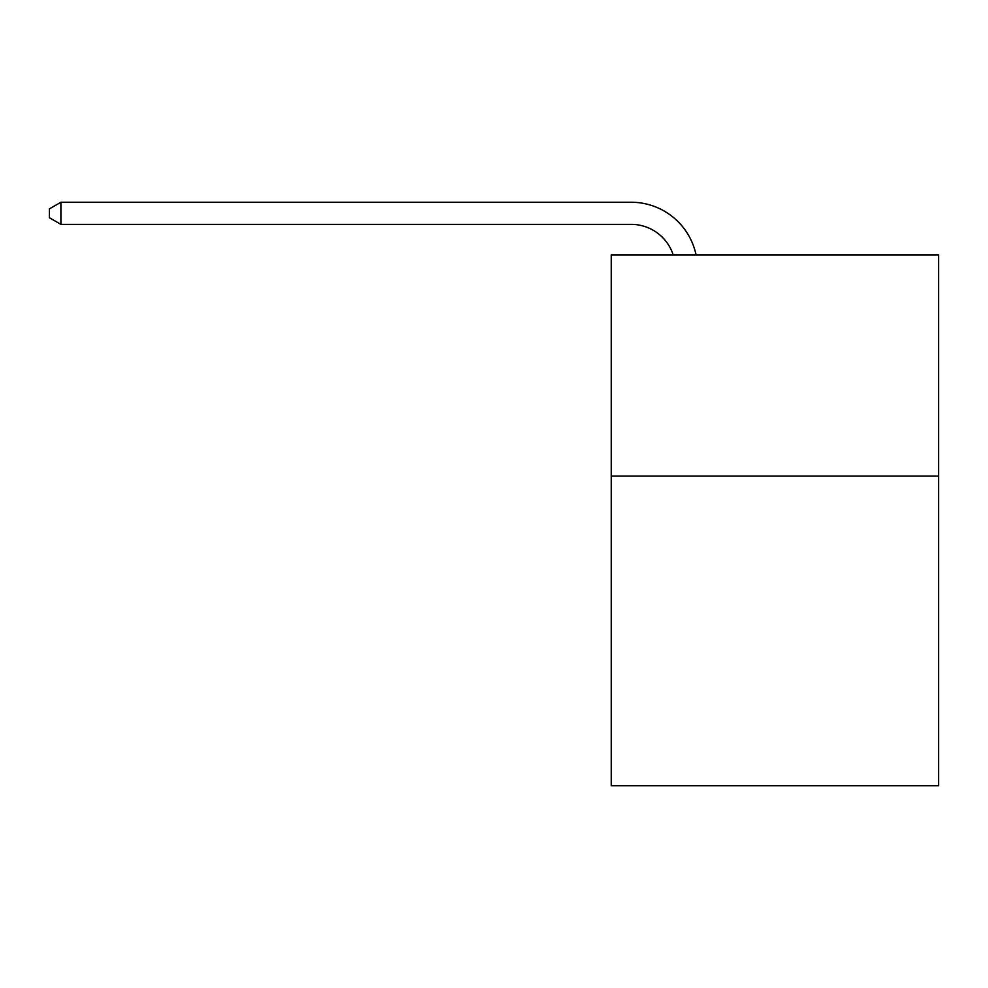 <?xml version="1.0" encoding="UTF-8"?>
<svg xmlns="http://www.w3.org/2000/svg" width="988" height="988" viewBox="0 0 988 988"><rect width="100%" height="100%" fill="white"/><g stroke="black" fill="none" stroke-linecap="round" stroke-linejoin="round"><path stroke-width="1.48" d="M938.6 476.08L938.6 785.756L611.239 785.756L611.239 254.892L938.6 254.892L938.6 476.08L611.239 476.08M673.199 254.892A44.238 44.238 0 0 0 631.134 224.362A44.238 44.238 0 0 1 673.199 254.892A44.238 44.238 0 0 0 631.134 224.362A44.238 44.238 0 0 1 673.199 254.892A44.238 44.238 0 0 0 631.134 224.362A44.238 44.238 0 0 1 673.199 254.892A44.238 44.238 0 0 0 631.134 224.362A44.238 44.238 0 0 1 673.199 254.892A44.238 44.238 0 0 0 631.134 224.362A44.238 44.238 0 0 1 673.199 254.892A44.238 44.238 0 0 0 631.134 224.362A44.238 44.238 0 0 1 673.199 254.892A44.238 44.238 0 0 0 631.134 224.362A44.238 44.238 0 0 1 673.199 254.892A44.238 44.238 0 0 0 631.134 224.362A44.238 44.238 0 0 1 673.199 254.892A44.238 44.238 0 0 0 631.134 224.362A44.238 44.238 0 0 1 673.199 254.892A44.238 44.238 0 0 0 631.134 224.362A44.238 44.238 0 0 1 673.199 254.892A44.238 44.238 0 0 0 631.134 224.362A44.238 44.238 0 0 1 673.199 254.892A44.238 44.238 0 0 0 631.134 224.362A44.238 44.238 0 0 1 673.199 254.892A44.238 44.238 0 0 0 631.134 224.362A44.238 44.238 0 0 1 673.199 254.892A44.238 44.238 0 0 0 631.134 224.362A44.238 44.238 0 0 1 673.199 254.892A44.238 44.238 0 0 0 631.134 224.362A44.238 44.238 0 0 1 673.199 254.892A44.238 44.238 0 0 0 631.134 224.362A44.238 44.238 0 0 1 673.199 254.892A44.238 44.238 0 0 0 631.134 224.362L60.898 224.362L49.4 217.731L49.4 208.876L60.898 202.244L631.134 202.244A66.357 66.357 0 0 1 696.071 254.892M60.898 202.244L631.134 202.244L60.898 202.244L631.134 202.244L60.898 202.244L631.134 202.244L60.898 202.244L631.134 202.244L60.898 202.244L631.134 202.244L60.898 202.244L631.134 202.244L60.898 202.244L631.134 202.244L60.898 202.244L631.134 202.244L60.898 202.244L631.134 202.244L60.898 202.244L631.134 202.244L60.898 202.244L631.134 202.244L60.898 202.244L631.134 202.244L60.898 202.244L631.134 202.244L60.898 202.244L631.134 202.244L60.898 202.244L631.134 202.244L60.898 202.244L631.134 202.244L60.898 202.244L60.898 224.362"/></g></svg>
